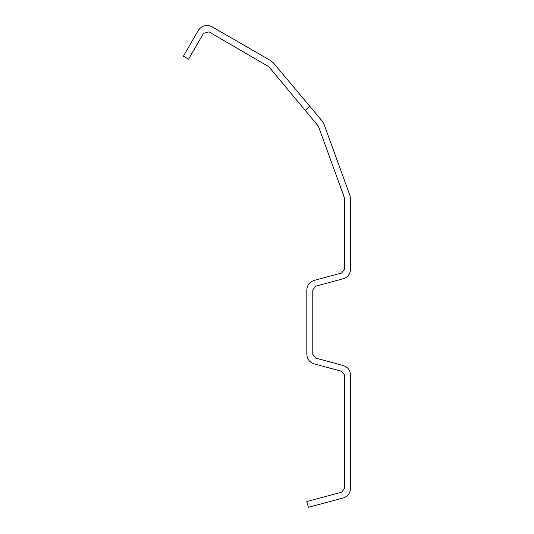 <?xml version="1.0" encoding="UTF-8"?>
<svg xmlns="http://www.w3.org/2000/svg" width="534" height="534" viewBox="0 0 534 534"><rect width="100%" height="100%" fill="white"/><g stroke="black" fill="none" stroke-linecap="round" stroke-linejoin="round"><path stroke-width="0.4" stroke-dasharray="2.67 2" d="M305.308 110.224L318.357 126.157L344.617 198.988L344.617 269.176L341.667 273.021L314.192 280.383C309.593 281.939 307.137 285.143 306.816 289.989L306.816 354.296C307.137 359.135 309.593 362.339 314.192 363.901L341.667 371.264L344.617 375.108L344.617 488.356L341.667 492.201L306.816 501.533L308.365 507.3L343.208 497.962C347.808 496.4 350.264 493.202 350.584 488.356L350.584 375.108C350.264 370.262 347.808 367.058 343.208 365.496L315.734 358.134L312.784 354.296L312.784 289.989L315.734 286.144L343.208 278.781C347.808 277.219 350.264 274.022 350.584 269.176L350.584 198.988L349.984 195.591L323.964 124.115L322.242 121.125L273.348 62.858L270.705 60.636L211.925 26.7C206.411 24.25 201.885 25.465 198.341 30.338L183.416 56.183L188.589 59.167L203.507 33.322L208.941 31.866L267.721 65.802L305.308 110.224L309.88 106.386"/><path stroke-width="0.8" d="M309.88 106.386L322.242 121.125L323.964 124.115L349.984 195.591L350.584 198.988L350.584 269.176C350.264 274.022 347.808 277.219 343.208 278.781L315.734 286.144L312.784 289.989L312.784 354.296L315.734 358.134L343.208 365.496C347.808 367.058 350.264 370.262 350.584 375.108L350.584 488.356C350.264 493.202 347.808 496.4 343.208 497.962L308.365 507.3L306.816 501.533L341.667 492.201L344.617 488.356L344.617 375.108L341.667 371.264L314.192 363.901C309.593 362.339 307.137 359.135 306.816 354.296L306.816 289.989C307.137 285.143 309.593 281.939 314.192 280.383L341.667 273.021L344.617 269.176L344.377 197.633L318.357 126.157L268.776 66.69L208.941 31.866L203.507 33.322L188.589 59.167L183.416 56.183L198.341 30.338C201.885 25.465 206.411 24.25 211.925 26.7L270.705 60.636L273.348 62.858L309.88 106.386L305.308 110.224"/></g></svg>
